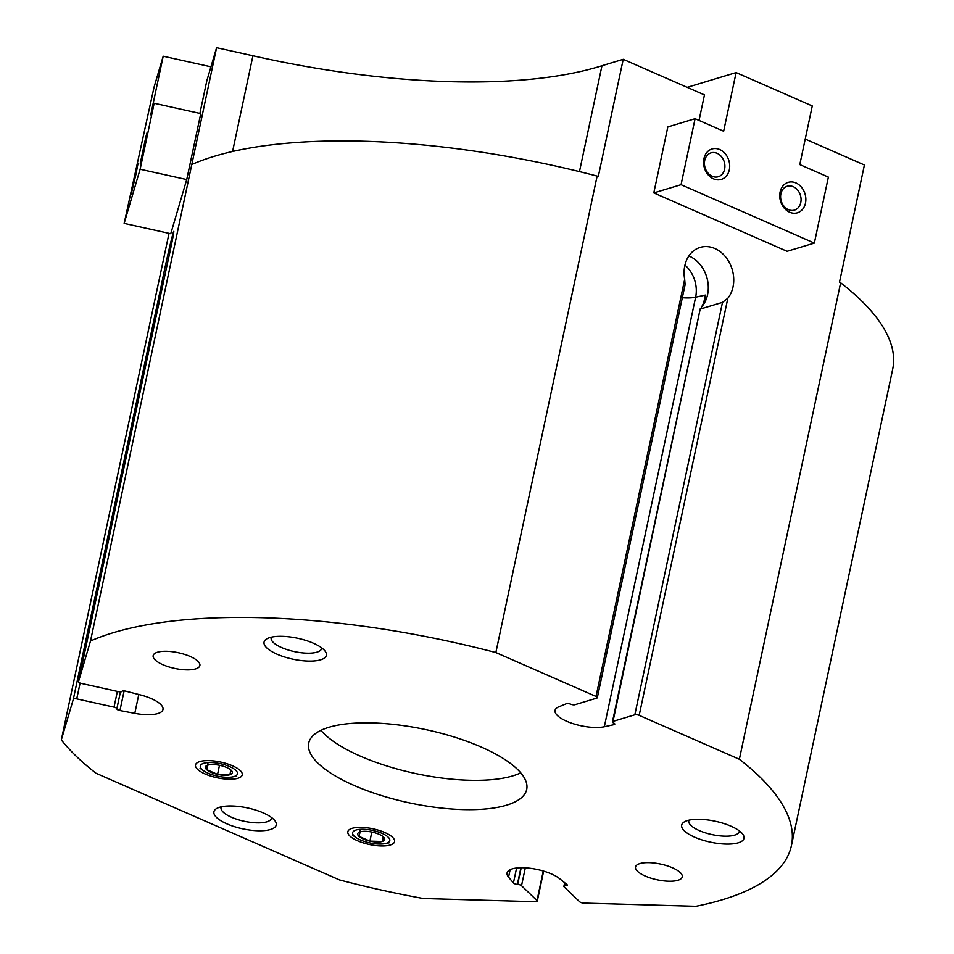 <?xml version="1.0" encoding="UTF-8"?>
<svg xmlns="http://www.w3.org/2000/svg" width="954" height="954" viewBox="0 0 954 954"><rect width="100%" height="100%" fill="white"/><g stroke="black" fill="none" stroke-linecap="round" stroke-linejoin="round"><path stroke-width="1.43" d="M199.887 113.407L206.839 80.696L216.582 47.7L252.929 55.761A382.053 128.695 12 0 0 601.962 65.731L623.224 59.303L704.457 94.911L699.032 120.442M805.224 139.069L864.407 164.994L839.472 282.277L840.641 282.789L739.362 759.265A382.053 128.695 12 0 1 791.403 845.685A382.053 128.695 12 0 1 695.967 906.3L583.776 903.092A3.184 1.073 12 0 1 579.65 901.78L564.172 886.922A3.184 1.073 12 0 1 563.897 886.349A3.184 1.073 12 0 1 565.448 885.765L565.71 885.765A3.184 1.073 12 0 0 567.272 885.181A3.184 1.073 12 0 0 566.867 884.489L559.509 878.598A28.656 9.647 12 0 0 528.886 868.128A28.656 9.647 12 0 0 507.075 872.934A28.656 9.647 12 0 0 508.554 877.143L513.419 882.963A3.184 1.073 12 0 0 517.378 884.382L517.664 884.406A3.184 1.073 12 0 1 521.516 885.706L536.995 900.564A3.184 1.073 12 0 1 537.269 901.136A3.184 1.073 12 0 1 535.444 901.721L423.266 898.513A382.053 128.695 12 0 1 339.564 879.958L96.056 773.253A382.053 128.695 12 0 1 61.318 739.91L73.327 699.222A3.184 1.073 12 0 1 76.737 698.877L114.027 707.141A3.184 1.073 12 0 1 116.841 708.762L116.841 708.87A3.184 1.073 12 0 0 119.942 710.539L134.788 713.353A28.656 9.647 12 0 0 162.979 709.502A28.656 9.647 12 0 0 140.25 694.87L125.666 691.161A3.184 1.073 12 0 0 122.017 691.34L121.957 691.423A3.184 1.073 12 0 1 118.582 691.674L81.305 683.41A3.184 1.073 12 0 1 78.49 681.716A3.184 1.073 12 0 1 78.502 681.681L90.511 640.993A382.053 128.695 12 0 1 495.853 652.56L596.023 696.456A3.184 1.073 12 0 1 597.323 697.672A3.184 1.073 12 0 1 596.751 698.125L574.94 704.708A3.184 1.073 12 0 1 570.838 704.243L570.575 704.147A3.184 1.073 12 0 0 566.318 703.742L558.817 706.819A28.656 9.647 12 0 0 555.049 710.384A28.656 9.647 12 0 0 572.328 723.418A28.656 9.647 12 0 0 604.323 726.757L614.042 724.646A3.184 1.073 12 0 0 614.793 724.158A3.184 1.073 12 0 0 613.732 723.049L613.505 722.941A3.184 1.073 12 0 1 612.444 721.844A3.184 1.073 12 0 1 613.017 721.391L634.827 714.808A3.184 1.073 12 0 1 639.18 715.369L739.362 759.265M216.582 47.7L191.79 164.517A382.053 128.695 12 0 1 597.132 176.085L598.289 176.597L623.224 59.303M597.132 176.085L495.853 652.56M703.348 304.493L705.352 295.084L704.946 300.176L700.689 308.929L722.5 302.346L727.842 298.244A30.242 24.279 73.2 0 0 729.214 262.29A30.242 24.279 73.2 0 0 700.164 247.396A30.242 24.279 73.2 0 0 684.686 279.331L685.115 284.626L597.323 697.672M681.061 184.682L814.346 243.079L787.086 251.307L653.8 192.911L667.824 126.93L695.084 118.701L681.061 184.682L653.8 192.911M78.49 681.716L167.165 264.568A30.242 0.739 -77.5 0 0 173.771 231.357A30.242 0.739 -77.5 0 0 168.989 249.733A30.242 0.739 -77.5 0 0 161.989 282.098L73.327 699.222M612.444 721.844L700.236 308.786L613.017 721.391M328.856 727.318A111.427 37.54 12 0 1 454.808 737.215A111.427 37.54 12 0 1 526.703 789.423A111.427 37.54 12 0 1 409.91 802.97A111.427 37.54 12 0 1 308.714 743.094A111.427 37.54 12 0 1 328.856 727.318M384.844 832.544A23.874 8.037 -168 0 0 349.999 829.205A23.874 8.037 -168 0 0 369.532 844.529A23.874 8.037 -168 0 0 393.62 838.483A23.874 8.037 -168 0 0 384.844 832.544M232.514 765.8A23.874 8.037 -168 0 0 197.669 762.461A23.874 8.037 -168 0 0 217.214 777.784A23.874 8.037 -168 0 0 241.29 771.738A23.874 8.037 -168 0 0 232.514 765.8M639.848 863.597A23.874 8.037 12 0 1 666.846 865.719A23.874 8.037 12 0 1 682.253 876.905A23.874 8.037 12 0 1 657.223 879.815A23.874 8.037 12 0 1 635.531 866.983A23.874 8.037 12 0 1 639.848 863.597M157.482 652.226A23.874 8.037 12 0 1 184.48 654.349A23.874 8.037 12 0 1 199.887 665.534A23.874 8.037 12 0 1 174.856 668.444A23.874 8.037 12 0 1 153.165 655.613A23.874 8.037 12 0 1 157.482 652.226M731.014 826.212A31.84 10.721 -168 0 0 684.555 821.764A31.84 10.721 -168 0 0 710.611 842.191A31.84 10.721 -168 0 0 742.725 834.13A31.84 10.721 -168 0 0 731.014 826.212M313.389 643.211A31.84 10.721 -168 0 0 266.929 638.763A31.84 10.721 -168 0 0 292.985 659.19A31.84 10.721 -168 0 0 325.087 651.129A31.84 10.721 -168 0 0 313.389 643.211M263.244 812.891A31.84 10.721 -168 0 0 216.785 808.443A31.84 10.721 -168 0 0 242.841 828.859A31.84 10.721 -168 0 0 274.955 820.798A31.84 10.721 -168 0 0 263.244 812.891M840.641 282.789A382.053 128.695 12 0 1 892.682 369.21L791.403 845.685M169.025 233.336L61.318 739.91M163.194 56.214L154.059 87.16L124.151 223.379L170.754 233.718L186.734 179.567L200.757 113.598L154.154 103.259L150.732 114.862L163.194 56.214L210.941 66.804M191.79 164.517L90.511 640.993M232.585 151.483L252.929 55.761M579.46 171.613L601.962 65.731M221.209 806.845A25.806 8.693 -168 0 0 221.018 807.454A25.806 8.693 -168 0 0 244.451 821.322A25.806 8.693 -168 0 0 271.496 818.186A25.806 8.693 -168 0 0 271.556 817.542M271.353 637.177A25.806 8.693 -168 0 0 271.151 637.773A25.806 8.693 -168 0 0 294.583 651.642A25.806 8.693 -168 0 0 321.629 648.505A25.806 8.693 -168 0 0 321.701 647.873M688.979 820.178A25.806 8.693 -168 0 0 688.788 820.786A25.806 8.693 -168 0 0 712.221 834.643A25.806 8.693 -168 0 0 739.267 831.506A25.806 8.693 -168 0 0 739.326 830.874M702.227 306.151A30.242 24.279 73.2 0 0 688.871 255.958M520.753 772.835A111.427 37.54 12 0 1 416.135 773.646A111.427 37.54 12 0 1 320.902 730.359M814.346 243.079L828.37 177.11L799.798 164.589L812.271 105.954L736.106 72.576L723.645 131.223L695.084 118.701M736.106 72.576L687.19 87.339M729.321 169.764A15.92 12.784 73.2 0 0 712.984 148.729A15.92 12.784 73.2 0 0 707.582 174.117A15.92 12.784 73.2 0 0 729.321 169.764M805.486 203.142A15.92 12.784 73.2 0 0 789.149 182.107A15.92 12.784 73.2 0 0 783.747 207.495A15.92 12.784 73.2 0 0 805.486 203.142M800.776 202.534A12.474 10.017 73.2 0 0 797.627 190.049A12.474 10.017 73.2 0 0 787.217 186.233A12.474 10.017 73.2 0 0 781.243 201.067A12.474 10.017 73.2 0 0 794.432 210.118A12.474 10.017 73.2 0 0 800.776 202.534M724.611 169.156A12.474 10.017 73.2 0 0 721.462 156.671A12.474 10.017 73.2 0 0 711.052 152.855A12.474 10.017 73.2 0 0 705.078 167.689A12.474 10.017 73.2 0 0 718.267 176.74A12.474 10.017 73.2 0 0 724.611 169.156M124.151 223.379L140.131 169.24L186.734 179.567M140.131 169.24L154.154 103.259M136.112 173.628L138.044 163.253L136.78 167.606L131.151 194.33L136.112 173.628M145.235 142.695L147.166 132.32L145.914 136.672L140.274 163.384L145.235 142.695M360.218 831.84L358.895 836.312L369.89 841.13A13.785 4.639 -168 0 0 382.208 841.476A13.785 4.639 -168 0 0 383.52 837.016A13.785 4.639 -168 0 0 382.387 836.098A13.785 4.639 -168 0 0 372.525 832.198A13.785 4.639 -168 0 0 361.22 831.602A13.785 4.639 -168 0 0 360.218 831.84A13.785 4.639 -168 0 0 358.895 836.312A13.785 4.639 -168 0 0 369.89 841.13L382.208 841.476L383.52 837.016M360.362 839.937A18.997 6.404 -168 0 0 384.975 843.634A18.997 6.404 -168 0 0 384.808 834.75A18.997 6.404 -168 0 0 359.575 829.384A18.997 6.404 -168 0 0 355.794 837.445A18.997 6.404 -168 0 0 360.362 839.937M383.21 836.753L382.208 841.476M371.821 832.043L369.89 841.13M360.385 829.324L358.895 836.312M207.889 765.096L206.577 769.556L217.56 774.374A13.785 4.639 -168 0 0 229.878 774.731A13.785 4.639 -168 0 0 231.19 770.26A13.785 4.639 -168 0 0 230.069 769.341A13.785 4.639 -168 0 0 220.207 765.442A13.785 4.639 -168 0 0 208.902 764.846A13.785 4.639 -168 0 0 207.889 765.096A13.785 4.639 -168 0 0 206.577 769.556A13.785 4.639 -168 0 0 217.56 774.374L229.878 774.731L231.19 770.26M208.044 773.181A18.997 6.404 -168 0 0 232.645 776.89A18.997 6.404 -168 0 0 232.478 767.994A18.997 6.404 -168 0 0 207.245 762.64A18.997 6.404 -168 0 0 203.476 770.689A18.997 6.404 -168 0 0 208.044 773.181M230.88 770.009L229.878 774.731M219.492 765.299L217.56 774.374M208.055 762.568L206.577 769.556M684.686 279.331L596.023 696.456M727.842 298.244L639.18 715.369M116.841 708.762L120.431 691.889L116.841 708.87M124.115 690.899L119.942 710.539M117.366 691.4L114.027 707.141M80.1 683.052L76.737 698.877M167.165 264.568L78.502 681.681M543.279 871.002L536.995 900.564M525.32 867.83L521.516 885.706M521.206 867.735L517.664 884.406M516.603 868.009L513.419 882.963M520.92 867.735L517.378 884.382M566.116 883.881L565.71 885.765M565.889 883.702L565.448 885.765M722.5 302.346L634.827 714.808M614.304 723.394L614.042 724.646M705.352 295.084L695.633 297.195L604.323 726.757M684.948 265.081A28.537 22.908 73.2 0 1 695.633 297.195A28.656 9.647 12 0 1 682.337 297.708M510.14 869.69L508.554 877.143M138.795 694.5L134.788 713.353M543.649 871.121L537.269 901.136M564.661 882.724L563.897 886.349M704.911 300.164L704.672 301.321M384.975 843.634L389.053 842.835M355.794 837.445L352.396 835.048M232.645 776.89L236.735 776.091M203.476 770.689L200.066 768.292"/></g></svg>
